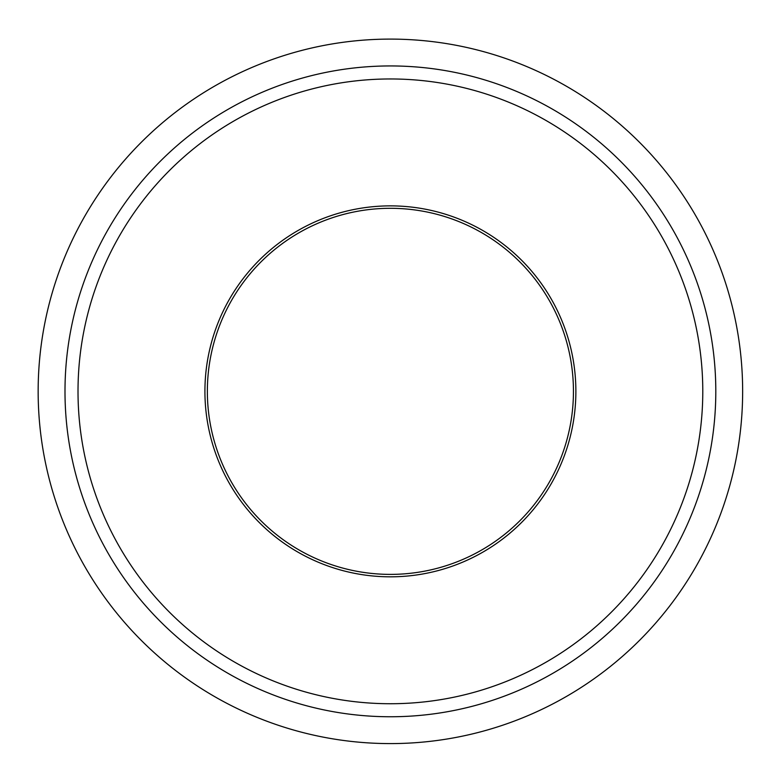<?xml version="1.0" encoding="UTF-8"?>
<svg xmlns="http://www.w3.org/2000/svg" width="782" height="782" viewBox="0 0 782 782"><rect width="100%" height="100%" fill="white"/><g stroke="black" fill="none" stroke-linecap="round" stroke-linejoin="round"><path stroke-width="1.17" d="M742.646 391.352A352.252 352.252 0 0 1 390.394 743.594A352.252 352.252 0 0 1 38.152 391.352A352.252 352.252 0 0 1 390.394 39.1A352.252 352.252 0 0 1 742.646 391.352M715.804 391.352A325.4 325.4 0 0 0 227.699 109.539A325.4 325.4 0 0 0 227.699 673.155A325.4 325.4 0 0 0 715.804 391.352M78.014 391.352A312.389 312.389 0 0 1 390.394 78.962A312.389 312.389 0 0 1 702.783 391.352A312.389 312.389 0 0 1 390.394 703.732A312.389 312.389 0 0 1 78.014 391.352M204.923 391.352A185.481 185.481 0 0 1 483.139 230.719A185.481 185.481 0 0 1 483.139 551.975A185.481 185.481 0 0 1 204.923 391.352M573.441 391.352A183.037 183.037 0 0 1 298.88 549.863A183.037 183.037 0 0 1 298.88 232.831A183.037 183.037 0 0 1 573.441 391.352A183.037 183.037 0 0 1 298.88 549.863A183.037 183.037 0 0 1 298.88 232.831A183.037 183.037 0 0 1 573.441 391.352"/></g></svg>
